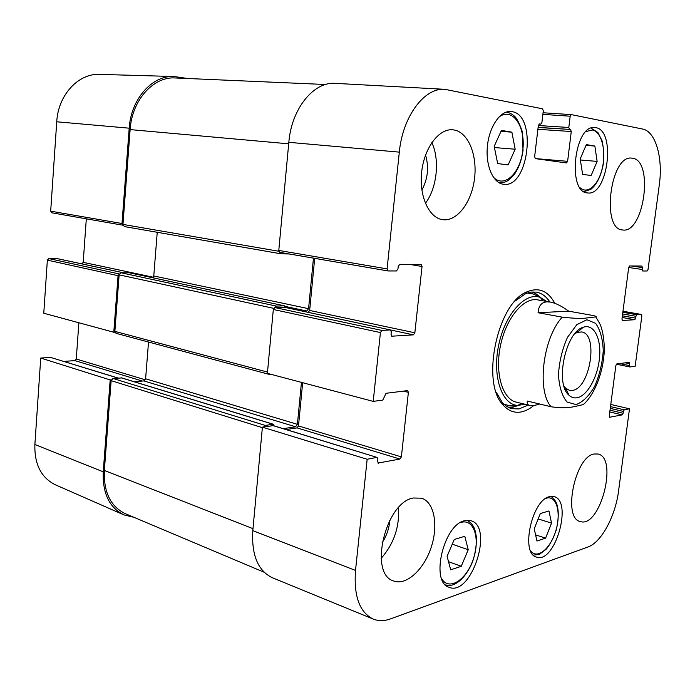 <?xml version="1.0" encoding="UTF-8"?>
<svg xmlns="http://www.w3.org/2000/svg" width="695" height="695" viewBox="0 0 695 695"><rect width="100%" height="100%" fill="white"/><g stroke="black" fill="none" stroke-linecap="round" stroke-linejoin="round"><path stroke-width="1.04" d="M111.339 379.826L110.184 379.93L40.736 358.055L34.88 444.505C34.342 464.364 41.222 477.821 55.531 484.867L123.936 514.899C109.35 507.671 102.46 493.311 103.242 471.827L110.184 379.93M133.892 517.297L123.936 514.899M173.985 76.519L99.793 74.382C78.561 73.071 58.128 94.902 56.738 121.79L50.683 211.167L51.786 212.8L123.032 225.232L121.999 223.521L129.201 128.184C130.964 98.925 152.266 75.121 173.985 76.519L187.676 78.5M119.366 273.978L48.824 258.575L47.364 260.13L43.768 313.237L113.789 332.245L118.054 275.689L119.34 274.038M113.789 332.245L114.944 332.184M48.824 258.575L57.355 258.653L123.224 272.753M57.789 258.748L57.355 258.653M153.308 277.236L83.192 262.345L81.802 263.857L123.354 272.753M83.192 262.345L86.31 218.829M51.786 212.8L122.946 225.215M40.736 358.055L50.561 357.404L117.872 378.045M118.08 378.028L50.561 357.404M63.853 361.4L74.886 360.618L142.353 381.051M145.298 379.817L76.268 359.037L74.886 360.618M76.268 359.037L78.865 322.767M539.72 404.03C535.202 405.437 531.849 405.889 529.677 405.385C527.574 404.872 526.793 403.421 527.331 401.05L551.118 406.775C569.222 409.381 575.929 405.941 583.314 404.62L584.851 403.109M538.078 312.733C538.599 305.739 541.631 302.116 547.173 301.847L550.457 302.099C555.592 303.037 561.673 306.061 568.692 311.16L592.409 315.391C595.684 316.069 596.814 316.581 595.806 316.911L586.962 317.945C582.228 318.718 573.992 318.458 562.264 317.163L538.078 312.733L568.692 311.16M574.956 333.583L577.319 332.392L581.645 331.958C598.899 333.947 589.994 388.991 572.272 390.408L569.457 390.321L565.669 388.192L563.975 386.151M576.954 397.792C587.206 396.185 597.856 376.907 599.533 357.586C601.392 338.213 593.747 323.357 583.148 327.302C565.574 331.906 554.706 383.935 568.97 395.186C571.333 397.392 573.992 398.261 576.954 397.792M508.123 164.906L497.672 163.577L494.188 146.341L501.434 130.417L511.876 132.154L515.169 149.216L508.123 164.906M468.23 549.754L461.254 566.295L450.699 569.813L447.085 556.295L454.261 539.476L464.807 536.297L468.23 549.754L452.254 544.168M464.573 520.72L471.001 520.737C494.049 526.767 471.306 596.901 449.109 587.301C430.092 582.28 443.506 524.768 464.573 520.72M622.972 311.256L641.433 314.461L641.859 315.904L635.161 366.274L629.844 366.969L629.435 365.587L619.532 363.555M641.355 314.453L636.872 314.731L622.833 312.298M622.616 313.949L635.96 316.277L636.872 314.731M635.96 316.277L635.716 318.154L622.372 315.817M622.155 317.476L634.804 319.709L635.716 318.154M634.804 319.709L622.32 320.517M631.355 265.977L642.415 267.575L641.902 266.046L629.635 265.959L628.697 267.506L621.947 319.066L622.485 320.551M642.415 267.575L642.163 269.469L628.697 267.506M542.882 114.38L570.187 116.204L571.299 114.614L642.51 129.009C655.628 131.242 663.152 157.904 659.303 184.809L648.035 269.486L647.141 270.989L642.667 270.989L642.163 269.469M570.187 116.204L568.805 127.472L538.347 125.526M538.13 127.359L569.483 129.4L568.805 127.472M569.483 129.4L538.112 127.489M537.895 129.313L571.273 131.52L570.595 129.6M571.273 131.52L567.615 161.327L535.202 158.573M539.398 123.918L538.338 125.587L534.629 156.67L535.385 158.625L566.503 162.951L567.615 161.327M539.529 123.927L540.727 124.153M409.451 264.387L422.039 266.472L421.144 264.482L399.738 264.317L398.235 266.359L397.966 268.913L396.463 270.954L388.045 270.946L387.089 268.887L399.312 152.136C402.605 116.517 424.445 87.414 444.757 89.316L542.56 108.811L543.299 110.835L541.909 122.494L540.788 124.162M422.039 266.472L414.846 332.801L309.657 310.457L308.215 312.333L413.403 334.851L414.846 332.801M413.403 334.851L391.667 336.215M390.225 329.925L381.946 330.438L274.846 307.546L284.203 307.225L390.442 329.943L391.302 331.863L391.033 334.382L392.102 336.31M274.846 307.546L273.317 309.483L267.393 373.371L373.215 401.38L380.426 332.558L381.946 330.438M373.215 401.38L382.806 400.094L386.064 393.292L407.644 390.599L408.382 392.362L401.38 456.902L298.485 425.931L297.052 427.894L399.955 459.056L401.38 456.902M399.955 459.056L377.932 463.07M376.742 457.423L367.16 459.265L262.406 427.173L273.083 425.635L377.124 457.44L377.819 459.134L377.567 461.584L378.636 463.296M610.766 404.447L629.496 408.808L618.576 490.896C615.466 516.046 601.357 542.465 587.979 546.974L390.52 618.889C384.283 621.139 378.488 621.191 373.128 619.028C359.541 612.304 353.668 596.11 355.519 570.439L367.16 459.265M629.496 408.808L624.275 409.815L610.488 406.61M610.253 408.365L623.363 411.423L624.275 409.815M623.363 411.423L623.12 413.264L610.019 410.189M609.784 411.953L622.207 414.872L623.12 413.264M622.207 414.872L609.524 417.269M625.265 362.825L629.679 363.728L629.166 362.33L616.804 363.902L615.866 365.518L609.263 415.992L609.802 417.339M629.679 363.728L629.435 365.587M595.806 127.663C616.283 130.356 607.804 196.468 587.614 192.932C566.911 192.871 574.192 124.457 594.79 127.533L595.806 127.663M549.519 496.656L554.071 496.604C573.158 500.904 554.836 564.444 536.462 557.077C520.26 553.541 531.857 499.931 549.519 496.656M594.034 454.009L598.039 454C618.515 457.944 599.941 528.808 580.203 521.493C562.411 518.244 575.026 456.658 594.034 454.009M632.424 158.199C654.221 160.397 643.909 234.119 622.572 229.958C600.914 229.593 610.358 154.412 631.807 158.13L632.424 158.199M453.887 129.948C468.265 132.163 477.569 155.306 474.494 178.806C471.627 202.349 457.084 221.653 442.819 219.707C429.18 218.187 419.016 196.45 421.63 172.343C424.063 148.217 438.71 128.54 452.541 129.791L453.887 129.948M413.299 498.002L421.657 498.193C434.401 502.268 438.58 525.611 431.074 547.669C423.776 569.787 406.193 585.955 393.552 580.951C368.402 573.957 385.56 502.259 413.299 498.002M512.145 111.66C537.374 115.17 528.591 188.449 503.693 184.279C493.285 183.411 485.484 166.001 487.369 146.471C489.106 126.933 500.139 110.679 510.677 111.478L512.145 111.66M554.818 303.298C548.068 290.866 538.842 287.018 527.149 291.761C497.325 302.646 480.453 383.432 503.432 405.35C508.462 410.867 514.265 413.091 520.833 412.013C525.238 411.232 529.599 409.034 533.925 405.411M582.627 174.41L580.203 158.912L586.337 144.621L594.851 146.046L597.135 161.396L591.15 175.488L582.627 174.41M597.135 161.396L580.368 159.998M594.851 146.046L586.015 145.385M461.254 566.295L448.518 561.682M494.458 147.679L494.241 146.228M515.169 149.216L494.51 147.566M511.876 132.154L500.991 131.398M545.592 538.139L536.957 541.014L534.22 528.791L540.336 513.553L548.954 510.955L551.552 523.135L545.592 538.139L535.584 534.889M551.552 523.135L538.182 518.93M508.809 407.565L512.45 407.339L518.331 405.463M540.849 297.616L532.969 291.883M546.609 301.421L540.154 297.364C525.281 291.752 505.013 314.175 498.689 345.085C492.112 375.943 501.712 404.603 517.584 405.42L525.125 404.281M539.702 300.405C525.629 295.08 506.49 316.286 500.513 345.467C494.31 374.605 503.362 401.701 518.383 402.448M262.406 427.173L252.806 530.632C251.416 555.027 257.941 570.743 272.388 577.754L373.128 619.028M273.813 425.861L273.083 425.635M286.105 429.536L297.052 427.894M298.485 425.931L302.664 382.71M309.657 310.457L314.696 258.349M444.757 89.316L335.172 83.357C313.723 81.445 291.483 108.75 288.825 142.319L278.791 250.435L279.824 252.363L387.914 270.911M382.024 542.891C386.585 536.01 389.174 528.469 389.799 520.242M381.155 558.372C393.857 543.82 399.634 526.94 398.504 507.724M421.874 189.97C427.877 178.858 429.102 167.234 425.548 155.072M425.383 203.322C436.981 188.223 440.048 159.937 431.821 142.571M528.322 405.055L518.957 408.947L511.998 408.703L509.748 407.974L506.177 406.028L502.276 402.501L496.187 392.162M515.238 300.944L525.794 293.533L530.763 292.091L536.349 292.108C541.692 293.099 546.192 296.391 549.841 301.986M264.161 572.254L125.326 513.683C110.557 506.542 103.564 492.13 104.346 470.463L111.139 380.66L112.981 378.471L121.59 377.941M263.553 427.008L265.221 425.41L273.204 424.263L274.038 425.835M283.178 428.641L295.61 426.791L297.399 424.332L301.448 382.389M134.37 381.781L143.848 380.912L145.602 378.784L148.522 342.027M271.232 374.397L269.547 374.483L268.704 373.719M116.404 333.348L114.866 331.367L119.14 274.855L120.999 272.761L129.418 272.814M274.638 307.572L276.323 306.078L284.333 305.817L285.176 307.407M302.785 311.178L306.764 311.021L308.571 308.676L313.454 258.14M152.761 277.774L153.769 275.967L157.235 232.286M289.137 253.962L280.997 253.814L279.764 252.355M280.823 253.771L124.318 226.561L122.954 224.407L130.13 129.6C131.902 100.176 153.447 76.302 175.253 77.962L325.538 84.503M47.364 260.13L118.054 275.689M121.999 223.521L50.683 211.167M129.201 128.184L56.738 121.79M103.242 471.827L34.88 444.505M551.118 406.775C536.549 390.66 542.951 337.735 562.264 317.163M586.875 319.752L595.624 323.349C600.219 329.769 602.765 338.891 603.251 350.714C602.365 363.198 599.533 375.031 594.738 386.194C589.073 395.933 582.862 402.066 576.086 404.594L567.059 402.04C562.064 396.098 559.197 386.976 558.467 374.666C559.301 361.452 562.307 349.003 567.485 337.327L576.815 324.652L586.875 319.752M498.715 117.255C511.911 106.613 525.524 125.682 522.909 149.303C520.85 172.951 503.988 189.162 493.085 176.817M460.02 522.814C473.321 517.323 480.549 537.609 473.477 558.589C466.823 579.734 448.927 591.567 441.603 578.57M586.059 131.529L592.496 130.026C601.462 131.581 606.275 150.433 602.452 167.504C598.829 184.679 587.666 195.017 579.96 187.65M591.219 128.227L597.891 132.484L602.131 140.876C603.885 149.547 604.216 157.617 603.104 165.097C600.767 176.478 596.718 184.523 590.959 189.231L584 191.681M545.923 498.341C556.2 494.649 561.421 511.972 556.009 530.137C550.883 548.407 537.192 559.979 530.598 550.831M542.873 300.77C539.85 296.305 536.227 293.36 532.005 291.943M507.949 407.122C512.38 407.513 516.88 406.262 521.45 403.387M536.757 295.696L533.065 293.889L527.123 293.021M503.91 404.177L509.704 405.758L513.814 405.585M616.378 364.189L629.74 366.934M571.168 114.605L543.073 112.755L571.229 114.605M387.089 268.887L278.791 250.435M273.317 309.483L380.426 332.558M403.378 391.094L408.382 392.362M288.825 142.319L399.312 152.136M252.806 530.632L355.519 570.439M104.346 470.463L252.989 528.669M111.139 380.66L262.354 427.651M112.981 378.471L265.221 425.41M121.034 377.767L273.204 424.263M143.848 380.912L295.61 426.791M145.602 378.784L297.399 424.332M114.866 331.367L267.514 372.086M119.14 274.855L273.691 308.345M120.999 272.761L276.323 306.078M129.096 272.744L284.333 305.817M285.089 306.399L306.764 311.021M153.769 275.967L308.571 308.676M122.954 224.407L278.851 251.269M130.13 129.6L288.686 143.822M123.336 272.753L57.581 258.679M550.457 302.099L537.478 299.823M529.677 405.385L516.124 402.084M583.314 404.62C593.669 395.524 603.755 373.432 604.363 348.603C603.972 337.275 602.348 328.778 599.498 323.123L595.806 316.911M565.669 388.192L568.97 395.186M577.319 332.392L583.148 327.302M565.113 389.33L566.329 389.608M577.267 331.124L578.501 331.359M445.478 584.929C449.022 585.607 451.837 585.442 453.939 584.443C460.698 581.472 466.632 574.583 471.749 563.775C474.424 557.321 476.04 549.18 476.588 539.363C476.066 534.134 475.189 530.172 473.929 527.47C472.261 524.126 469.872 521.736 466.771 520.294M499.279 182.881C505.917 182.073 506.586 182.646 514.074 174.766C518.652 168.242 521.641 160.128 523.04 150.424L522.119 131.129C519.208 122.876 516.585 117.829 514.257 115.978C511.251 113.537 508.505 112.269 506.021 112.173M533.378 555.114L539.45 554.367L546.487 548.928C550.301 544.072 553.515 537.852 556.13 530.276C558.945 518.253 558.954 508.983 556.156 502.442C554.245 499.019 552.36 497.012 550.483 496.43M540.154 297.364L537.044 295.844M517.584 405.42L514.126 405.567M502.276 402.501L503.432 405.35M524.96 293.907L527.149 291.761M616.369 364.206L629.844 366.969M622.972 311.247L641.433 314.461M279.824 252.363L388.045 270.946M284.42 307.242L390.442 329.943M273.474 425.661L377.124 457.44M121.33 377.793L273.5 424.289M115.987 333.305L269.547 374.483M129.261 272.761L284.498 305.835M124.318 226.561L280.997 253.814"/></g></svg>
